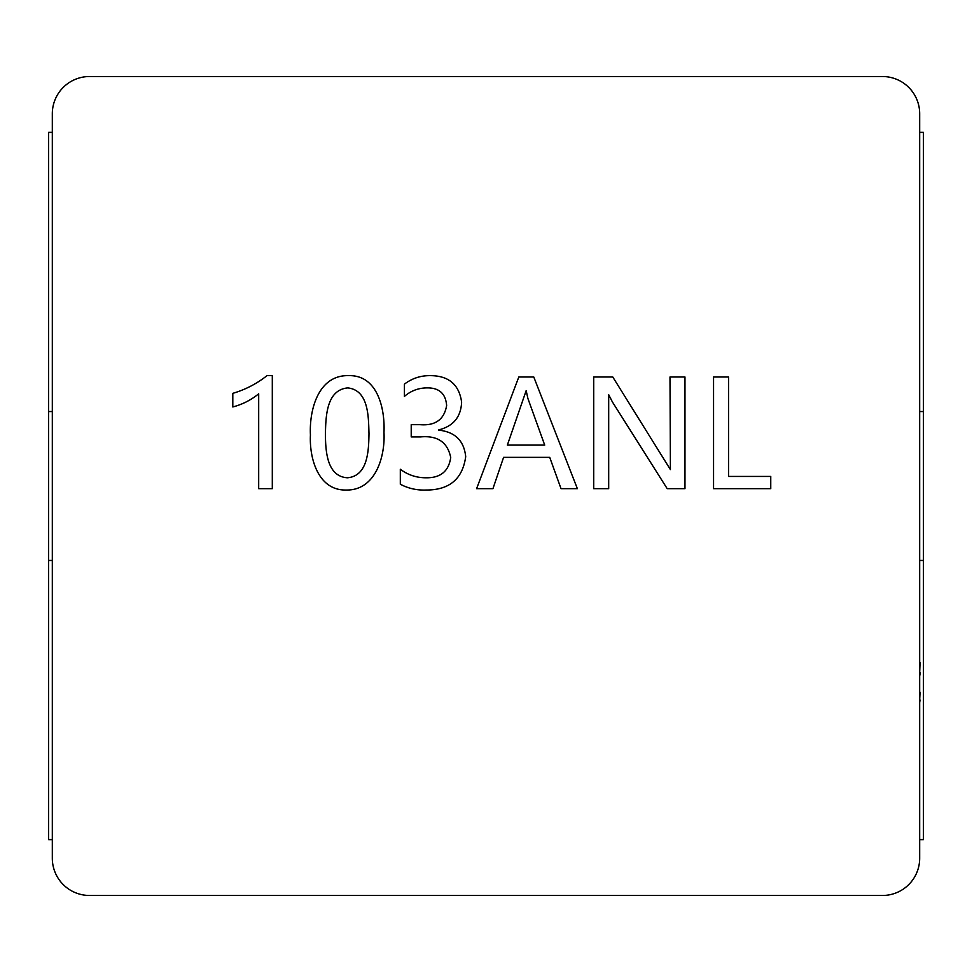 <?xml version="1.0" encoding="UTF-8"?>
<svg xmlns="http://www.w3.org/2000/svg" width="972" height="972" viewBox="0 0 972 972"><rect width="100%" height="100%" fill="white"/><g stroke="black" fill="none" stroke-linecap="round" stroke-linejoin="round"><path stroke-width="1.46" d="M919.682 411.545L923.4 411.545L923.4 132.362L919.682 132.362M919.682 560.455L923.4 560.455L923.4 839.638L919.682 839.638M923.4 560.455L923.4 411.545M52.318 411.545L48.6 411.545L48.6 132.362L52.318 132.362M52.318 560.455L48.6 560.455L48.6 839.638L52.318 839.638M48.6 560.455L48.6 411.545M919.682 858.252L919.682 113.748A37.228 37.228 0 0 0 882.455 76.521L89.546 76.521A37.228 37.228 0 0 0 52.318 113.748L52.318 858.252A37.228 37.228 0 0 0 89.546 895.479L882.455 895.479A37.228 37.228 0 0 0 919.682 858.252M425.943 490.034C416.854 490.374 408.313 488.442 400.318 484.25L400.318 469.269C407.924 474.944 416.466 477.787 425.943 477.787C440.474 478.042 448.736 471.298 450.716 457.52C447.582 442.199 437.509 435.335 420.475 436.926L411.217 436.926L411.217 424.667L420.013 424.667C435.322 425.918 444.192 419.552 446.634 405.555C445.686 393.405 438.919 387.512 426.307 387.901C418.021 388.12 410.719 390.963 404.413 396.406L404.413 384.147C411.97 378.412 420.499 375.569 430.013 375.642C448.542 375.605 459.076 384.426 461.615 402.092C460.983 416.903 453.377 426.173 438.797 429.879L438.797 430.159C455.078 431.92 464.045 440.753 465.697 456.658C462.611 478.989 449.368 490.119 425.943 490.034M518.805 377.002L533.786 377.002L577.368 488.673L561.026 488.673L549.727 457.35L503.593 457.35L492.938 488.673L476.596 488.673L518.805 377.002M728.538 476.426L770.76 476.426L770.76 488.673L713.557 488.673L713.557 377.002L728.538 377.002L728.538 476.426M669.987 377.002L684.968 377.002L684.968 488.673L667.193 488.673L612.421 401.983L608.691 394.705L608.691 488.673L593.71 488.673L593.71 377.002L612.785 377.002L670.413 469.61L669.987 377.002M383.976 432.37C385.325 456.403 375.557 490.653 346.056 490.034C317.941 490.581 309.23 457.751 310.433 435.006C309.145 410.548 318.026 374.84 348.571 375.642C377.865 374.791 385.106 409.321 383.976 432.37M272.306 375.642L272.306 488.673L258.686 488.673L258.686 393.818C251.019 400.051 242.405 404.437 232.806 406.964L232.806 393.344C245.357 389.651 256.754 383.746 267.008 375.642L272.306 375.642M507.36 445.091L544.709 445.091L527.893 398.447L526.168 390.623L507.36 445.091M347.806 387.901C325.972 389.869 325.814 417.62 325.413 434.326C325.596 450.243 326.556 476.414 347.381 477.787C368.291 476.061 368.68 449.586 368.995 433.609C368.449 417.377 368.935 390.27 347.806 387.901M920.047 692.186L919.682 700.034M920.047 700.034L919.682 702.574M919.682 691.384L919.682 676.646M919.682 617.73L919.682 662.126M920.047 662.564L919.682 672.709M920.047 674.969L919.682 673.389M920.047 672.709L920.047 673.389M919.682 598.922L919.682 616.637M919.682 718.697L919.682 807.975"/></g></svg>
